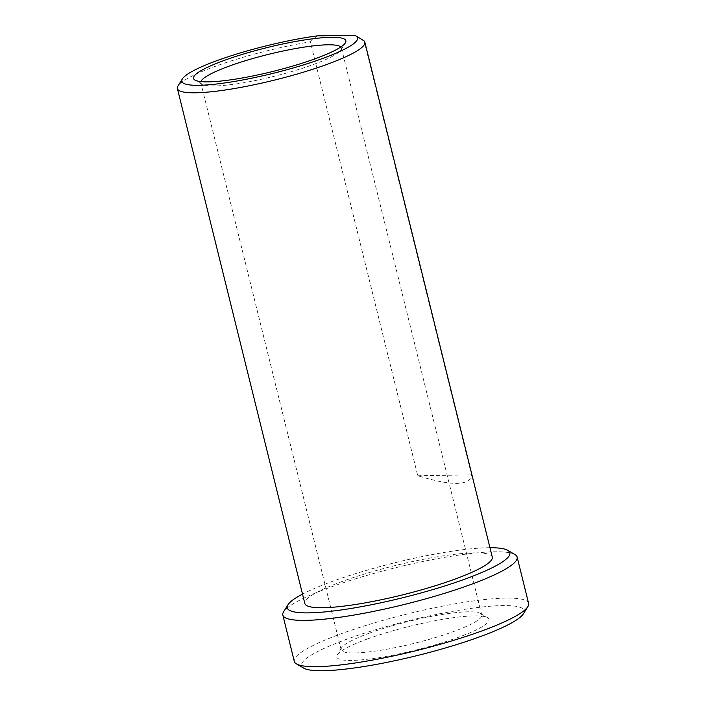 <?xml version="1.0" encoding="UTF-8"?>
<svg xmlns="http://www.w3.org/2000/svg" width="706" height="706" viewBox="0 0 706 706"><rect width="100%" height="100%" fill="white"/><g stroke="black" fill="none" stroke-linecap="round" stroke-linejoin="round"><path stroke-width="0.53" stroke-dasharray="3.53 2.65" d="M492.285 557.105A96.554 15.108 -13.9 0 0 491.579 555.887A96.554 15.108 -13.9 0 0 343.01 581.162A96.554 15.108 -13.9 0 0 304.833 603.498M364.146 40.957L471.537 474.882C469.896 485.94 451.964 486.222 417.749 475.72L310.358 41.795A96.554 15.108 -13.9 0 0 178.009 85.956M310.358 41.795L317.126 35.882M354.518 35.3L358.975 37.736M200.901 81.605A72.418 11.331 -13.9 0 0 200.831 82.77A72.418 11.331 -13.9 0 0 202.154 84.296A72.418 11.331 -13.9 0 0 273.849 76.372A72.418 11.331 -13.9 0 0 340.963 49.941A72.418 11.331 -13.9 0 0 341.422 47.982A72.418 11.331 -13.9 0 0 340.813 46.984M369.776 633.017A72.418 11.331 -13.9 0 0 341.607 647.808A72.418 11.331 -13.9 0 0 341.148 649.767A72.418 11.331 -13.9 0 0 414.166 643.369A72.418 11.331 -13.9 0 0 481.739 614.979A72.418 11.331 -13.9 0 0 480.415 613.452A72.418 11.331 -13.9 0 0 369.776 633.017M367.738 638.859A78.445 12.276 -13.9 0 0 337.221 654.877A78.445 12.276 -13.9 0 0 415.825 650.067A78.445 12.276 -13.9 0 0 487.599 617.662A78.445 12.276 -13.9 0 0 367.738 638.859M523.455 613.717A114.654 17.932 -13.9 0 0 469.049 608.669A114.654 17.932 -13.9 0 0 346.911 639.186A114.654 17.932 -13.9 0 0 303.668 668.114M528.6 603.383A120.691 18.877 -13.9 0 0 462.351 602.597A120.691 18.877 -13.9 0 0 342.004 633.45A120.691 18.877 -13.9 0 0 294.287 661.363M514.948 554.554A120.691 18.877 -13.9 0 0 330.549 587.163A120.691 18.877 -13.9 0 0 283.591 611.811M489.955 547.715A114.654 17.932 -13.9 0 0 332.588 581.329A114.654 17.932 -13.9 0 0 302.512 594.108M417.749 475.72L471.537 474.882M340.963 49.941L345.349 42.872M202.154 84.296L194.971 80.087M481.739 614.979L341.422 47.982M341.148 649.767L200.831 82.77M341.607 647.808L337.221 654.877M480.415 613.452L487.599 617.662"/><path stroke-width="1.06" d="M182.395 78.878A90.518 14.164 -13.9 0 0 273.098 73.336A90.518 14.164 -13.9 0 0 355.912 35.944A90.518 14.164 -13.9 0 0 354.518 35.3L317.126 35.882A90.518 14.164 -13.9 0 0 182.395 78.878L178.009 85.956A96.554 15.108 -13.9 0 0 177.4 88.568L304.833 603.498A96.554 15.108 -13.9 0 0 402.182 594.964A96.554 15.108 -13.9 0 0 492.285 557.105L364.852 42.183A96.554 15.108 -13.9 0 0 364.146 40.957L358.975 37.736M177.4 88.568A96.554 15.108 -13.9 0 0 274.758 80.034A96.554 15.108 -13.9 0 0 364.852 42.183M224.561 60.292A78.445 12.276 -13.9 0 0 194.971 80.087A78.445 12.276 -13.9 0 0 272.64 71.5A78.445 12.276 -13.9 0 0 345.349 42.872A78.445 12.276 -13.9 0 0 308.134 39.412A78.445 12.276 -13.9 0 0 224.561 60.292M340.813 46.984A72.418 11.331 -13.9 0 0 229.459 66.02A72.418 11.331 -13.9 0 0 200.901 81.605M302.512 594.108A114.654 17.932 -13.9 0 0 287.977 604.742L283.591 611.811A120.691 18.877 -13.9 0 0 282.832 615.076L294.287 661.363A120.691 18.877 -13.9 0 0 296.485 663.905L303.668 668.114A114.654 17.932 -13.9 0 0 417.184 655.565A114.654 17.932 -13.9 0 0 523.455 613.717L527.841 606.648A120.691 18.877 -13.9 0 0 528.6 603.383L517.145 557.096A120.691 18.877 -13.9 0 0 514.948 554.554L507.764 550.345A114.654 17.932 -13.9 0 0 489.955 547.715M296.485 663.905A120.691 18.877 -13.9 0 0 415.975 650.703A120.691 18.877 -13.9 0 0 527.841 606.648M282.832 615.076A120.691 18.877 -13.9 0 0 404.52 604.415A120.691 18.877 -13.9 0 0 517.145 557.096M287.977 604.742A114.654 17.932 -13.9 0 0 402.87 597.708A114.654 17.932 -13.9 0 0 507.764 550.345M355.912 35.944L359.495 38.045"/></g></svg>
